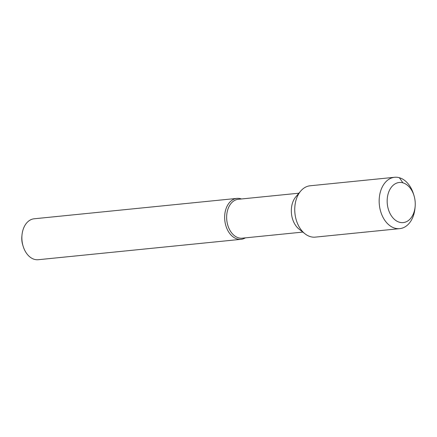 <?xml version="1.0" encoding="UTF-8"?>
<svg xmlns="http://www.w3.org/2000/svg" width="437" height="437" viewBox="0 0 437 437"><rect width="100%" height="100%" fill="white"/><g stroke="black" fill="none" stroke-linecap="round" stroke-linejoin="round"><path stroke-width="0.66" d="M415.15 206.493A20.146 13.973 84.3 0 0 414.041 195.754A20.146 13.973 84.3 0 0 399.134 182.513A20.146 13.973 84.3 0 0 387.269 198.611A20.146 13.973 84.3 0 0 399.429 222.242A20.146 13.973 84.3 0 0 415.134 206.657A20.146 13.973 84.3 0 0 415.15 206.493M414.041 195.754L413.588 194.257A25.805 17.895 84.3 0 0 394.573 177.285A25.805 17.895 84.3 0 0 379.3 197.912A25.805 17.895 -95.7 0 0 399.735 228.638A25.805 17.895 -95.7 0 0 414.992 208.22L415.134 206.657M399.735 228.638L315.306 237.122A25.805 17.895 -95.7 0 1 304.982 233.79A25.805 17.895 -95.7 0 1 294.871 206.401A25.805 17.895 84.3 0 1 300.689 191.095A25.805 17.895 84.3 0 1 310.144 185.774L394.573 177.285M300.689 191.095L295.833 196.819A19.539 13.552 84.3 0 0 291.43 208.405A19.539 13.552 -95.7 0 0 299.083 229.152L304.982 233.79M302.814 232.085L242.218 238.176A19.539 13.552 -95.7 0 1 226.743 214.911A19.539 13.552 84.3 0 1 238.312 199.288L298.903 193.198M241.464 198.972A20.572 14.263 84.3 0 0 236.93 198.393A20.572 14.263 84.3 0 0 224.755 214.84A20.572 14.263 84.3 0 0 241.044 239.329A20.572 14.263 84.3 0 0 245.375 237.859M241.044 239.329L38.27 259.715A20.572 14.263 -95.7 0 1 23.112 246.184A20.572 14.263 -95.7 0 1 21.981 235.226A20.572 14.263 84.3 0 1 21.992 235.057A20.572 14.263 84.3 0 1 34.152 218.784L236.93 198.393M21.992 235.057L21.861 236.477A15.426 10.696 84.3 0 0 21.85 236.603A15.426 10.696 -95.7 0 0 22.702 244.824L23.112 246.184M399.363 177.722L402.936 182.846"/></g></svg>
